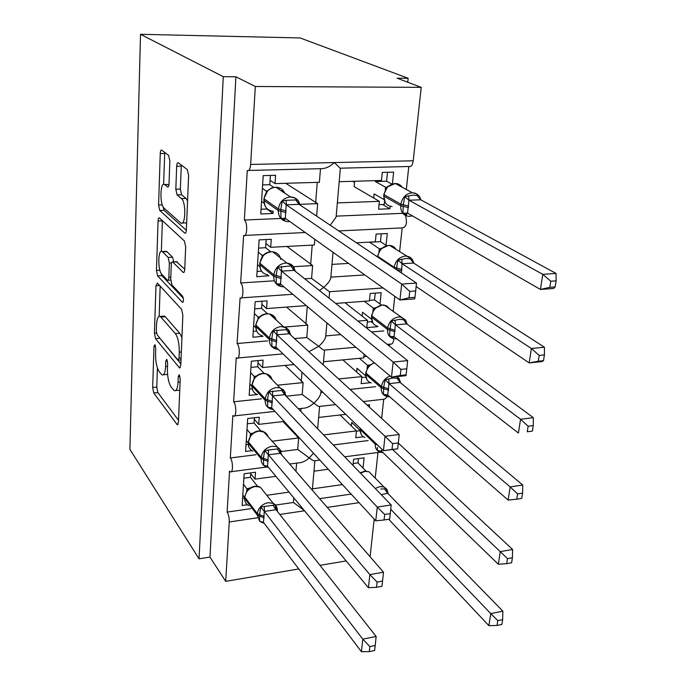 <?xml version="1.0" encoding="UTF-8"?>
<svg xmlns="http://www.w3.org/2000/svg" width="686" height="686" viewBox="0 0 686 686"><rect width="100%" height="100%" fill="white"/><g stroke="black" fill="none" stroke-linecap="round" stroke-linejoin="round"><path stroke-width="1.03" d="M154.959 344.664L153.998 346.336L152.669 387.521L153.758 392.992L177.271 424.763L178.437 422.259L180.221 378.981L179.157 374.685L178.283 376.563L178.051 382.205C177.631 388.568 176.345 391.372 174.201 390.617L171.174 387.093C168.636 383.011 167.384 376.923 167.427 368.845L167.633 363.306L166.818 359.335L165.798 361.025L165.6 366.538C165.215 372.798 164.005 375.576 161.956 374.873L159.135 371.572C156.734 367.687 155.542 361.796 155.559 353.907L155.739 348.497L154.959 344.664M169.836 160.97L168.61 155.388L161.699 150.148C160.893 149.865 160.413 151.014 160.25 153.587L158.586 205.02L159.752 210.482L184.834 233.197C185.683 233.506 186.189 232.408 186.369 229.904L188.616 175.436L187.304 169.588L178.257 162.728C177.391 162.411 176.868 163.585 176.679 166.244L175.822 189.225L177.074 194.918L181.438 198.563C186.318 202.01 185.614 226.817 180.787 223.001L164.023 208.098C159.564 204.728 160.13 181.07 164.631 184.551L167.581 186.986C168.379 187.278 168.867 186.155 169.03 183.625L169.836 160.97M199.043 558.833L223.276 76.678L140.501 34.3L129.894 449.33L199.043 558.833L209.967 557.083L225.694 581.351L229.244 521.986C229.321 517.896 228.618 514.603 227.126 512.099L229.544 471.136L230.29 471.814C233.146 473.649 233.18 461.241 230.325 457.965L232.828 415.476L233.446 416.008C236.464 418.031 236.653 404.911 233.634 401.807L236.233 357.706L236.713 358.092C239.903 360.322 240.263 346.404 237.073 343.515L240.1 297.964C243.461 300.408 244.01 285.608 240.64 282.966L243.616 235.478C247.149 238.153 247.92 222.384 244.353 220.026L247.277 170.505C249.061 171.208 250.184 169.193 250.656 164.451L255.321 86.487L421.221 87.345L397.031 78.17L408.153 78.264L407.741 82.234M157.368 283.069L155.962 285.788L154.427 333.225L155.542 338.695L179.518 367.902L180.795 365.184L182.853 315.2L181.601 309.343L157.368 283.069M156.468 270.404L158.063 221.029C158.209 218.68 158.646 217.634 159.392 217.891L184.388 240.983L185.674 246.831L184.74 269.358C184.577 271.733 184.088 272.771 183.291 272.479L172.64 261.923C171.877 261.649 171.414 262.669 171.268 264.985L170.737 279.305L171.946 284.982L182.587 296.18C183.762 299.25 183.728 301.317 182.485 302.38L157.6 275.875L156.468 270.404L159.898 270.207M280.857 218.482L244.353 220.026M300.056 204.299L317.652 203.639L316.64 216.124M270.07 180.341L275.026 183.616L275.583 175.282L263.21 175.616L260.757 213.972L273.002 213.475L273.148 211.271M275.026 183.616L319.384 182.304L320.491 168.687L248.709 170.462M317.652 203.639L285.693 183.299M406.318 189.499L408.796 166.509C411.025 167.152 412.5 165.249 413.221 160.781L334.365 162.565L340.342 168.439L336.114 216.999L330.841 224.433M338.738 230.933L402.399 227.889C406.309 227.246 407.355 223.13 405.529 215.533M402.751 213.32L336.191 216.141M293.479 266.7L312.627 265.559L311.59 278.379L304.747 278.825M274.357 280.788L240.64 282.966M265.894 243.513L270.713 247.303L271.253 239.294L259.102 239.894L256.744 276.775L268.792 275.729M270.713 247.303L314.299 245.013L314.763 239.285M312.627 265.559L286.971 246.454M333.036 252.302L330.789 278.079C329.863 280.968 327.505 284.064 323.732 287.383L311.59 278.379M329.048 298.136L329.589 291.893L323.732 287.383L319.479 290.53M364.806 274.94L330.875 277.135M284.853 327.033L307.8 325.164L306.796 337.521L294.568 338.567M267.669 340.882L237.073 343.515M261.872 304.301L266.571 308.571L267.094 300.862L255.149 301.711L252.885 337.212L262.995 336.354M266.571 308.571L306.282 305.613M307.8 325.164L286.508 307.088M326.888 322.917L325.67 336.912C324.735 339.922 322.42 343.06 318.716 346.327L306.796 337.521M323.235 364.849L324.504 350.22C323.835 350.349 321.906 349.054 318.716 346.327L308.906 351.704M387.221 344.381L390.291 344.098C392.272 344.526 393.447 342.734 393.807 338.721M383.791 330.901L371.58 331.947M340.788 334.596L325.756 335.891M277.504 385.215L303.135 382.599L302.174 394.501L286.191 396.208L283.875 390.24L280.034 387.83L285.273 392.341M261.477 398.84L233.634 401.807M258.005 362.851L262.584 367.55L263.081 360.124L251.35 361.213L249.164 395.393L257.379 394.536M262.584 367.55L294.08 364.549M303.135 382.599L285.059 365.406M320.722 393.61C319.796 396.74 317.515 399.912 313.879 403.136L302.174 394.501M317.661 428.801L319.607 406.446C318.93 406.789 317.018 405.683 313.879 403.136C310.235 406.515 306.428 408.239 302.466 408.307L298.316 408.77M363.254 401.533L384.546 399.158L387.401 396.637M375.585 386.69L350.031 389.408M322.866 392.298L320.825 392.521M271.853 441.244L298.65 437.968L297.715 449.459L281.243 451.534M255.938 454.732L230.325 457.965M254.283 419.266L258.742 424.368L259.222 417.217L247.689 418.52L245.579 451.457L252.011 450.659M258.742 424.368L284.21 421.427M300.802 411.351L301.043 408.47M298.65 437.968L283.009 421.564M313.502 453.232L309.215 457.905L297.715 449.459M319.805 460.074L314.865 460.726C314.137 461.189 312.25 460.246 309.215 457.905C305.776 461.095 302.166 462.75 298.376 462.887L289.621 464.036M344.698 456.807L380.241 452.194M368.125 440.566L333.267 444.965M339.184 181.713L381.467 180.461L382.265 172.435L393.618 172.135L392.409 183.857M382.565 204.514L389.828 208.758L390.085 206.289M389.828 208.758L378.595 209.213L379.384 201.332L337.341 202.902M379.384 201.332L354.148 186.652L354.645 181.25M356.446 242.801L375.336 241.815L376.108 234.089L387.273 233.532L386.055 245.296M348.608 263.398L331.981 264.393M399.604 251.771L402.176 227.898M335.703 303.426L369.428 300.922L370.174 293.479L381.159 292.69L379.984 304.035M376.803 326.047L377.686 326.296M377.643 326.699L366.761 327.616L367.49 320.302L357.903 321.082M327.634 323.552L326.828 323.612M393.155 311.615L394.802 296.318M367.49 320.302L345.015 302.74M323.5 361.745L363.734 357.903L364.103 354.182M370.5 382.677L361.162 383.654L361.865 376.597L338.644 378.972M389.434 346.138L389.648 344.158M361.865 376.597L342.863 359.893M318.647 417.448L345.71 414.327M367.07 405.032L369.574 404.749L369.334 407.098M363.434 436.768L355.76 437.728L356.437 430.911L323.569 434.924M381.648 418.391L383.706 399.243M356.437 430.911L340.076 414.97M293.788 497.856L293.411 502.478L275.515 505.076M250.913 508.652L227.126 512.099M289.038 492.136L266.768 495.283M250.682 473.674L255.029 479.145L255.501 472.242L244.156 473.752L242.132 505.513L247.329 504.767M255.029 479.145L275.918 476.333M295.94 471.316L296.609 463.119M351.146 494.092L319.676 498.662M313.965 471.196L328.277 469.267M352.99 465.4L353.607 459.251L364.086 457.862L363.031 468.058M342.4 484.599L312.43 488.835M375.208 478.099L377.977 452.443M374.187 519.113L370.088 556.749M421.221 87.345L413.221 160.781M223.276 76.678L235.898 76.789L255.321 86.487M235.898 76.789L209.967 557.083M140.501 34.3L300.125 37.944L408.153 78.264M346.156 560.925L319.993 565.358M298.753 568.96L225.694 581.351M293.411 502.478L303.306 509.758M371.195 321.683L372.978 323.063M250.656 164.451L334.365 162.565C329.752 166.818 325.121 168.859 320.491 168.687M267.283 274.769L268.775 276.021M266.777 208.998L273.002 213.475M163.474 374.728L167.581 374.41M175.848 390.454L179.758 390.283M157.411 368.013L156.768 387.118L157.866 392.581L178.514 420.321M159.195 337.341L180.847 363.897M160.172 286.122L159.161 316.263M156.314 330.961L157.103 334.811L177.931 359.979L179.02 358.238L179.269 352.184C179.32 343.72 178.017 337.529 175.367 333.61L160.292 316.4C158.14 315.671 156.88 318.596 156.502 325.173L156.314 330.961M181.927 337.692L179.741 333.259L175.367 333.61M162.959 316.203L164.529 316.083L165.257 316.709L179.741 333.259M161.347 251.368L162.376 220.849L158.063 221.029M184.748 269.238L176.491 261.709M183.351 298.29L161.862 275.618L157.6 275.875M162.599 251.882L162.196 251.556C157.926 248.375 157.609 270.498 161.827 274.349L167.53 280.3C168.259 280.557 168.696 279.571 168.842 277.324L169.356 263.064L168.164 257.43L162.599 251.882L166.921 251.651L165.12 251.402M173.747 261.863L172.538 257.19L168.164 257.43M166.921 251.651L172.538 257.19M160.893 272.917L161.862 275.618M164.631 184.551L167.564 184.465M182.425 222.933L186.661 222.933M187.57 200.818L186 198.408L181.438 198.563M181.318 165.043L180.332 189.087L181.593 194.773L186 198.408M162.959 206.597L164.091 210.319L186.352 230.273M164.726 152.446L163.611 184.354M380.781 489.058L386.501 488.792L387.701 493.303L381.245 494.666M497.024 625.443L501.878 624.449L502.641 619.621L497.779 620.607L497.024 625.443L488.895 625.666L490.747 613.593L390.72 509.261M497.779 620.607L490.747 613.593L502.872 611.166L387.701 493.303M488.895 625.666L388.67 519.259M372.772 475.612L369.008 471.771L364.755 471.162L360.167 472.8M353.179 463.539L357.981 462.896L366.015 471.111M358.418 458.608L357.981 462.896M502.872 611.166L502.641 619.621M263.235 522.149L263.15 522.578L259.711 521.291L259.377 515.915L260.714 507.048L275.266 504.939L276.69 508.961M369.848 646.572L369.282 651.606L374.633 650.508L375.199 645.483L369.848 646.572L362.8 639.138L361.419 651.7L263.484 522.389L264.273 511.31L362.8 639.138L376.16 636.471L276.038 509.707L264.359 511.43M275.266 504.939L276.038 509.707M243.479 484.342L246.926 488.809L250.124 487.995M243.873 478.185L250.441 477.302L257.533 486.28M250.742 472.877L250.441 477.302M242.793 495.069L244.619 497.487M246.608 491.365L246.926 488.809M248.666 489.084L247.2 490.567L244.679 496.647L244.739 498.499C244.636 501.758 245.931 504.124 248.615 505.599C245.897 504.013 244.559 501.517 244.585 498.122M247.003 488.904L247.766 490.241M259.711 521.291L263.484 522.389M260.714 507.048L264.273 511.31M361.419 651.7L369.282 651.606M375.199 645.483L376.16 636.471M244.585 498.07L242.587 498.345M506.671 563.686L511.61 562.794L512.408 557.752L507.46 558.636L506.671 563.686L498.31 564.235L500.248 551.63L392.606 449.502M507.46 558.636L500.248 551.63L512.588 549.452L398.309 443.07M498.31 564.235L381.588 451.268L377.411 450.488L377.454 447.358M382.051 449.364L381.588 451.268M351.361 425.963L351.712 422.353L360.047 430.422M381.082 450.959L380.739 451.765L377.411 450.488M512.588 549.452L512.408 557.752M360.064 430.757L356.411 431.202M516.738 499.194L521.772 498.405L522.603 493.131L517.57 493.911L516.738 499.194L508.146 500.085L510.17 486.923L388.962 383.543L387.71 395.042L387.247 394.784L386.827 395.796L383.431 394.484L383.731 387.256L385.026 379.692L393.001 378.037L398.875 378.252L400.77 382.96M517.57 493.911L510.17 486.923L522.732 485.019L400.178 382.454L389.065 383.637M508.146 500.085L387.71 395.042M398.875 378.252L400.178 382.454M356.651 372.018L357.02 368.279L365.647 375.799M367.053 368.562L367.593 365.321L370.183 364.789M359.387 358.324L367.593 365.321M363.854 356.686L366.761 356.403M369.788 365.115L368.399 366.538L365.801 372.601L365.904 374.479C365.689 378.878 367.49 381.69 371.289 382.925M369.068 366.101L367.687 365.398M388.962 383.543L385.026 379.692M387.247 394.784L383.431 394.484M522.732 485.019L522.603 493.131M365.87 377.146L361.771 377.566M393.678 336.492L393.138 337.718L389.682 336.363L389.862 330.172L391.329 321.014L399.458 319.367L405.409 319.848L407.27 324.255M528.134 426.246L527.268 431.768L532.396 431.1L533.262 425.586L528.134 426.246L520.537 419.275L395.368 324.744L394.064 336.689L518.427 433.046L520.537 419.275L533.339 417.671L406.764 323.878L395.47 324.83M532.396 431.1L527.268 431.768M405.409 319.848L406.764 323.878M362.139 316.117L362.517 312.241L371.486 319.187M372.884 311.17L373.39 308.151L375.568 307.757M364.317 301.3L373.39 308.151M369.488 300.357L374.522 299.979L381.339 305.038M375.216 293.119L374.522 299.979M375.559 307.765L374.307 309.052L371.589 315.371L371.692 317.241C371.503 322.197 373.578 325.224 377.926 326.339M374.925 308.64L373.493 308.228M395.368 324.744L391.329 321.014M394.064 336.689L389.682 336.363M533.339 417.671L533.262 425.586M372.164 321.597L367.319 322M543.509 360.673L544.418 354.911L539.196 355.434L538.287 361.213L543.509 360.673L542.172 361.565L529.18 362.911L531.393 348.497L402.022 263.664L401.619 270.867L396.379 269.452L397.889 260.054L406.163 258.433L410.254 258.811L412.2 259.205L414.001 263.287M539.196 355.434L531.393 348.497L544.435 347.219L413.615 263.038L402.125 263.741M538.287 361.213L529.18 362.911L416.136 286.525M401.619 270.867L401.353 272.899M412.2 259.205L413.615 263.038M378.946 251.599L379.409 248.838L381.21 248.564M369.394 242.124L379.409 248.838M369.385 242.269L380.438 241.686L386.544 245.614M381.236 233.832L380.438 241.686M381.545 248.255L380.438 249.387L377.592 255.981L377.78 257.104M380.996 249.009L379.512 248.907M402.022 263.664L397.889 260.054M544.435 347.219L544.418 354.911M267.274 466L267.137 466.652L263.638 465.322L263.415 458.239L264.676 450.531L279.494 448.678L280.891 452.571M377.094 582.028L376.503 587.293L381.956 586.307L382.556 581.051L377.094 582.028L369.865 574.602L368.425 587.739L267.497 466.197L268.32 454.698L369.865 574.602L383.5 572.201L280.3 453.292L268.406 454.801M268.552 467.466L265.842 466.703C262.592 465.211 261.014 462.561 261.134 458.771L261.229 457.39C262.266 451.319 265.911 447.598 272.145 446.226L276.604 446.689L279.494 448.678L280.3 453.292M246.986 429.505L250.519 433.672L253.134 433.055M247.346 423.802L254.034 423.03L260.86 430.902M254.377 417.765L254.034 423.03M246.274 440.635L248.143 442.882M251.728 434.229L251.059 434.307M250.227 435.996L250.519 433.672M252.191 433.801L250.965 435.053M250.596 433.766L251.393 434.838M264.616 432.943L265.902 433.106M263.638 465.322L267.497 466.197M264.676 450.531L268.32 454.698M368.425 587.739L376.503 587.293M382.556 581.051L383.5 572.201M248.186 444.434L246.017 444.7M271.476 407.664L271.287 408.547L267.72 407.184L267.506 399.698L268.801 391.817L283.875 390.24M384.683 514.466L384.066 519.979L389.631 519.113L390.257 513.608L384.683 514.466L377.266 507.048L375.757 520.811L271.673 407.827L272.531 395.865L377.266 507.048L391.174 504.947L284.716 394.682L272.616 395.968M283.91 390.317L284.716 394.682M250.622 372.609L254.24 376.46L256.35 376.005M250.956 367.396L257.747 366.753L264.196 373.433M258.159 360.579L257.747 366.753M249.884 384.16L251.822 386.269M253.992 378.526L254.24 376.46M255.861 376.425L254.763 377.54M254.326 376.545L255.149 377.326M268.372 375.791L269.915 375.877M267.72 407.184L271.673 407.827M268.801 391.817L272.531 395.865M375.757 520.811L384.066 519.979M390.257 513.608L391.174 504.947M252.174 388.808L249.567 389.073M275.849 347.013L275.601 348.162L271.965 346.747L271.767 338.833L273.088 330.772L288.437 329.503M397.666 448.713L398.326 442.942L392.632 443.671L391.989 449.45L397.58 448.85L383.431 450.702L276.012 347.133L276.904 334.699L385.018 436.279L399.218 434.495L289.312 333.756L276.998 334.785M288.523 329.717L289.312 333.756M391.989 449.45L383.431 450.702L385.018 436.279L392.632 443.671M254.395 313.553L258.116 317.052L259.771 316.735M254.695 308.872L261.606 308.357L267.489 313.742M262.078 301.214L261.606 308.357M253.623 325.55L255.681 327.531M257.902 318.827L258.116 317.052M259.677 316.821L258.656 317.85L255.775 324.692L255.852 326.57C255.827 331.475 258.047 334.579 262.515 335.891M258.202 317.129L259.059 317.601M272.325 316.478L274.091 316.443M271.965 346.747L276.012 347.133M273.088 330.772L276.904 334.699M398.326 442.942L399.218 434.495M256.624 331.089L253.254 331.364M276.372 283.884L280.411 283.918L280.085 285.342L276.372 283.884L276.192 275.515L277.547 267.257L290.83 265.928L293.179 266.322L295.434 271.424M406.095 374.865L406.789 368.811L400.976 369.402L400.298 375.465L406.095 374.865L405.932 375.679L391.492 377.171L280.531 283.995L281.457 271.047L393.147 362.036L407.647 360.622L294.097 270.361L281.552 271.124M283.824 286.791L281.766 286.662C276.441 285.565 273.774 282.143 273.757 276.389L273.86 274.837C274.992 268.055 278.85 264.127 285.436 263.064L286.945 263.09L293.145 266.365L294.097 270.361M400.298 375.465L391.492 377.171L393.147 362.036L400.976 369.402M258.313 252.199L262.138 255.312L263.364 255.115M258.579 248.092L265.611 247.715L270.687 251.753M266.151 239.543L265.611 247.715M257.516 264.659L259.745 266.528M261.975 256.761L262.138 255.312M263.647 254.866L259.771 262.867L259.848 264.753C259.891 270.387 262.524 273.748 267.746 274.837M262.224 255.381L263.124 255.526M277.547 267.257L281.457 271.047M406.789 368.811L407.647 360.622M261.58 271.184L257.079 271.459M407.287 212.977L406.498 214.718L402.914 213.286L403.325 204.788L404.697 196.693L413.135 195.09L417.294 195.604L419.686 196.873M550.781 281.251L549.829 287.305L555.145 286.911L556.106 280.866L550.781 281.251L542.763 274.349L408.933 200.166L407.527 213.072L540.439 289.458L542.763 274.349L556.046 273.44L420.732 199.789L409.053 200.226M555.145 286.911L553.679 288.472L540.439 289.458L549.829 287.305M412.5 215.927L409.01 216.347C403.351 215.678 400.59 212.146 400.735 205.757L400.898 204.214C402.228 197.465 405.975 193.641 412.14 192.757L415.167 193.186L417.62 194.532L419.455 196.548L420.732 199.789M373.716 198.04L374.127 193.872L383.894 199.48M385.24 189.722L385.652 187.261L387.024 187.089M375.431 180.632L375.336 181.541L385.652 187.261M375.336 181.541L386.578 181.207L391.792 184.037M384.529 201.341L384.22 204.454L379.049 204.651M387.479 172.297L386.578 181.207M385.309 202.739L385.661 203.288M387.77 186.446L383.817 194.318L383.937 196.187C383.834 202.439 386.561 205.903 392.126 206.58M387.307 187.089L385.755 187.312M408.933 200.166L404.697 196.693M407.527 213.072L402.914 213.286M556.046 273.44L556.106 280.866M354.533 182.425L352.604 181.31M285.153 218.199L284.75 219.94L280.968 218.44L280.806 209.582L282.186 201.118L286.156 200.303L295.726 199.96L298.118 200.544M414.953 297.33L415.673 290.967L409.739 291.387L409.019 297.767L414.953 297.33L414.696 298.873L399.947 299.979L285.325 218.311L286.191 204.754L401.687 284.073L416.496 283.052L299.079 204.351L286.294 204.831M298.273 200.989L299.079 204.351M409.019 297.767L399.947 299.979L401.687 284.073L409.739 291.387M262.386 188.41L266.314 191.111L267.128 191.008M262.609 184.928L269.778 184.714L273.748 187.372M270.387 175.419L269.778 184.714M261.563 201.375L264.016 203.125M266.219 192.2L266.314 191.111M267.789 190.408L263.921 198.563L263.999 200.458C264.144 206.915 267.231 210.525 273.26 211.279M281.114 190.717L282.932 190.451M280.968 218.44L285.23 218.242M282.186 201.118L286.191 204.754M415.673 290.967L416.496 283.052M267.334 208.973L261.057 209.221M155.542 346.207L153.998 346.336M179.981 376.4L178.283 376.563M167.418 360.879L165.798 361.025M359.044 502.667L327.256 507.4M304.524 510.787L279.794 514.466M257.499 517.784L229.244 521.986M296.815 436.596L296.927 435.233M301.265 381.313L302.003 372.181M305.879 323.989L307.285 306.462M310.664 264.496L312.224 245.125M315.637 202.704L317.275 182.365M167.521 366.367L165.6 366.538M180.101 382.008L178.051 382.205M178.068 424.291L176.911 424.42M157.866 392.581L153.758 392.992M156.768 387.118L152.669 387.521M180.315 367.533L179.226 367.636M159.718 338.352L155.542 338.695M156.468 333.062L154.427 333.225M159.649 285.548L155.962 285.788M181.087 358.049L179.02 358.238M181.336 352.004L179.269 352.184M165.257 316.709L161.004 317.026M184.045 272.282L183.111 272.333M177.22 261.812L172.803 262.052M183.033 302.209L182.339 302.252M170.814 277.204L168.842 277.324M171.551 262.935L169.356 263.064M168.207 186.909L167.504 186.935M168.962 184.568L164.82 184.688M181.593 194.773L177.074 194.918M180.332 189.087L175.822 189.225M181.224 166.141L176.679 166.244M185.58 233.06L184.714 233.103M164.091 210.319L159.752 210.482M162.265 204.882L158.586 205.02M164.649 153.51L160.25 153.587M375.242 488.449L379.915 486.606L383.92 486.974L369.008 471.771L365.072 471.385L360.493 473.168M386.535 488.869L383.92 486.974L387.427 490.13M387.633 493.328L384.632 488.981M244.67 496.818L244.739 498.499L257.241 515.023L264.101 517.887M259.737 521.3L257.241 515.023L257.327 513.694C258.348 507.829 261.915 504.167 268.046 502.709L273.182 503.37L276.852 507.28M264.273 492.128L260.328 487.163L255.286 486.485C249.284 487.875 245.794 491.45 244.825 497.196L257.327 513.694L264.204 516.558M247.003 488.784L248.478 489.247M264.299 506.44L264.462 511.43M273.045 505.17L275.961 509.741M383.02 452.657L379.993 452.1C376.631 450.796 375.07 448.147 375.319 444.159L360.322 429.668C360.099 433.586 361.651 436.193 364.952 437.488M377.471 444.948L375.319 444.159L375.439 442.993M360.433 428.527L360.322 429.668L360.176 428.27M396.971 376.605L398.875 378.269M398.918 378.312L399.509 379.195M389.768 396.834L386.758 396.465C382.891 395.23 381.082 392.375 381.313 387.882L365.904 374.479L365.792 372.712M388.593 390.283L381.313 387.882L381.467 386.51L366.041 373.124C366.881 368.125 369.694 364.712 374.487 362.894M388.748 388.902L381.467 386.51C382.351 381.399 385.24 377.909 390.12 376.031M369.265 365.595L367.67 365.304M400.101 382.479L396.971 378.175M389.168 383.637L388.645 379.041M390.017 309.309L386.835 305.939L382.402 305.047C376.554 306.102 373.038 309.703 371.838 315.843L387.693 328.045C388.953 321.768 392.564 318.081 398.523 316.975L400.495 317.035L405.417 319.899M396.902 338.884L393.841 338.721C389.425 337.606 387.324 334.528 387.547 329.477L371.692 317.241L371.572 315.474M394.982 331.707L387.547 329.477L387.693 328.045L395.136 330.275M374.873 308.383L373.467 308.134M406.695 323.895L403.488 319.625M395.582 324.83L395.025 320.319M396.079 249.515C394.664 247.063 392.546 245.708 389.708 245.434L388.61 245.425C382.668 246.385 379.084 250.038 377.849 256.401L394.167 267.326C395.462 260.817 399.141 257.07 405.203 256.067L407.938 256.341L410.357 257.464L412.543 259.797L412.749 261.675M394.09 268.037L394.167 267.326L401.782 269.375M380.567 249.027L379.487 248.829M413.538 263.047L410.254 258.811M402.236 263.741L401.653 259.325M248.229 441.613L248.306 443.319C248.212 447.04 249.764 449.647 252.963 451.131M268.14 436.982L267.111 434.512L264.873 432.291L259.051 431.074C252.937 432.386 249.387 436.013 248.392 441.964L248.306 443.319L261.134 458.771L268.14 461.481M268.243 460.1L261.229 457.39L248.392 441.964L250.887 435.138M251.222 434.615L251.668 434.298C255.458 430.971 259.377 430.062 263.424 431.563L280.994 450.925M250.596 433.646L251.925 434.049M268.337 449.887L268.518 454.801M277.238 448.773L280.214 453.317M251.925 384.323L252.011 386.046C251.934 390.317 253.794 393.164 257.593 394.604M273.285 409.568L270.833 409.036C266.965 407.587 265.088 404.689 265.173 400.332L272.342 402.888M272.445 401.447L265.276 398.9C266.34 392.606 270.052 388.816 276.407 387.539L280.034 387.83L266.511 373.879L262.952 373.57C256.736 374.788 253.117 378.483 252.096 384.649L252.011 386.046L265.173 400.332L265.276 398.9L252.096 384.649L254.703 377.609M272.136 379.675C271.322 376.734 269.444 374.796 266.511 373.879C262.567 372.738 258.854 373.741 255.372 376.88L254.995 377.18M254.326 376.434L255.484 376.777M272.531 391.131L272.728 395.968M281.594 390.188L284.63 394.707M255.767 324.821L255.852 326.57L269.375 339.587L276.707 341.962M278.362 349.397L276.141 349.071C271.579 347.759 269.332 344.595 269.375 339.587L269.487 338.095C270.584 331.561 274.366 327.711 280.831 326.536L286.216 327.659L289.689 331.389M276.244 320.062C275.206 316.778 272.985 314.754 269.598 313.991L267.008 313.854C260.68 314.968 256.993 318.724 255.947 325.113L269.487 338.095L276.81 340.47M258.202 317.026L259.171 317.301M276.895 330.052L277.11 334.794M286.113 329.289L289.226 333.773M259.762 262.978L259.848 264.753L273.757 276.389L281.243 278.559M280.823 259.402C279.837 254.995 277.127 252.457 272.702 251.805L271.227 251.779C264.779 252.791 261.014 256.607 259.943 263.244L273.86 274.837L281.354 277.007M262.995 255.466L263.252 255.252C266.057 252.577 269.204 251.428 272.702 251.805L286.945 263.09C290.238 263.467 292.665 265.079 294.234 267.909M262.224 255.295L262.935 255.492M281.432 266.494L281.663 271.133M290.83 265.928L294.011 270.378M402.262 187.304C400.598 184.817 398.257 183.556 395.247 183.514L395.059 183.514C389.013 184.363 385.361 188.084 384.091 194.678L400.898 204.214L408.685 206.066M408.513 207.609L400.735 205.757L383.937 196.187L383.817 194.395M386.655 187.398L385.729 187.244M420.655 199.806L417.294 195.604M409.156 200.235L408.547 195.922M263.913 198.657L263.999 200.458L278.31 210.585L285.968 212.549M288.48 221.638L287.708 221.621C281.56 220.875 278.422 217.188 278.31 210.585L278.422 208.973C279.579 201.916 283.515 197.92 290.229 196.985L290.495 196.976C293.625 197.011 296.163 198.203 298.101 200.561M284.819 193.366C283.129 189.43 280.145 187.381 275.866 187.209L275.609 187.218C269.041 188.11 265.208 192.003 264.101 198.88L278.422 208.973L286.088 210.928M298.178 200.655L298.899 201.735M266.408 191.102L266.965 191.24M279.193 189.43L279.253 188.984M286.156 200.303L286.405 204.831M295.726 199.96L298.985 204.359M408.796 166.509L340.29 168.199M383.088 287.966L329.614 291.704M355.845 347.236L324.538 350.092M335.634 404.611L319.625 406.395M266.691 467.037L231.345 471.676M274.949 411.377L234.578 415.879M283.009 353.873L237.931 357.981M292.785 294.277L241.403 297.87M305.287 232.528L244.988 235.409M312.319 490.181L314.883 460.718M320.731 393.61L320.997 390.505M177.785 424.703L177.271 424.763M180.066 367.85L179.518 367.902M181.01 359.893L178.514 360.116M164.529 316.083L160.292 316.4M183.891 272.445L183.291 272.479M177.057 261.675L172.64 261.923M166.518 251.325L162.196 251.556M170.728 280.102L168.061 280.265M168.139 186.969L167.581 186.986M185.46 233.163L184.834 233.197M386.578 488.921L388.405 494.023M386.964 491.768L386.818 490.49M261.16 522.226L264.119 523.221M277.47 511.524L277.487 511.362C277.35 507.22 275.918 504.553 273.182 503.37L260.328 487.163C256.255 485.311 252.174 486.125 248.092 489.607M248.632 489.109L247.509 489.624M248.1 489.607L247.577 489.915M275.429 507.408L275.532 508.54M360.081 429.222L361.076 434.161M396.851 376.623L398.969 378.449M365.655 374.067L366.821 379.461M374.247 362.697L368.768 365.938M368.193 365.758L369.522 365.338M399.381 380.987L399.183 379.521M374.65 308.537L382.248 304.961L384.34 305.116L405.537 320.105M371.435 316.872L372.807 322.797M373.836 308.434L375.173 308.108M405.692 320.311L405.932 322.463M380.756 248.958L388.525 245.382L389.708 245.434L412.363 259.514M377.583 256.075L377.497 256.907M379.675 248.992L381.022 248.744M248.829 446.903L248.143 442.967M279.502 448.695L281.766 454.981M252.071 433.904L251.05 434.289M279.665 450.994L279.768 452.151M251.839 385.721L252.645 390.077M255.629 376.614L254.695 376.906M284.064 392.401L284.167 393.584M255.681 326.279L256.633 331.115M288.489 329.632L283.472 326.665L269.598 313.991C265.834 313.236 262.378 314.325 259.231 317.241L258.922 317.507M288.566 329.717L290.744 335.068M259.334 317.129L258.468 317.344M288.626 331.475L288.746 332.701M259.668 264.496L260.826 269.915M263.175 255.312L262.352 255.466M293.385 268.097L293.505 269.358M387.101 187.072L395.247 183.514L412.337 192.749L416.136 193.684L419.189 196.187M419.823 198.503L419.669 196.899L420.972 199.926M383.663 195.904L385.309 202.722M385.712 187.295L386.955 187.132M263.81 200.235L265.242 206.357M298.221 200.784L294.663 197.954L290.495 196.976L275.866 187.209L271.39 188.058L267.248 190.931M298.376 200.972L300.279 205.157M289.029 221.621L289.861 221.535M266.365 191.145L267.111 191.051M298.333 202.087L298.461 203.408"/></g></svg>
